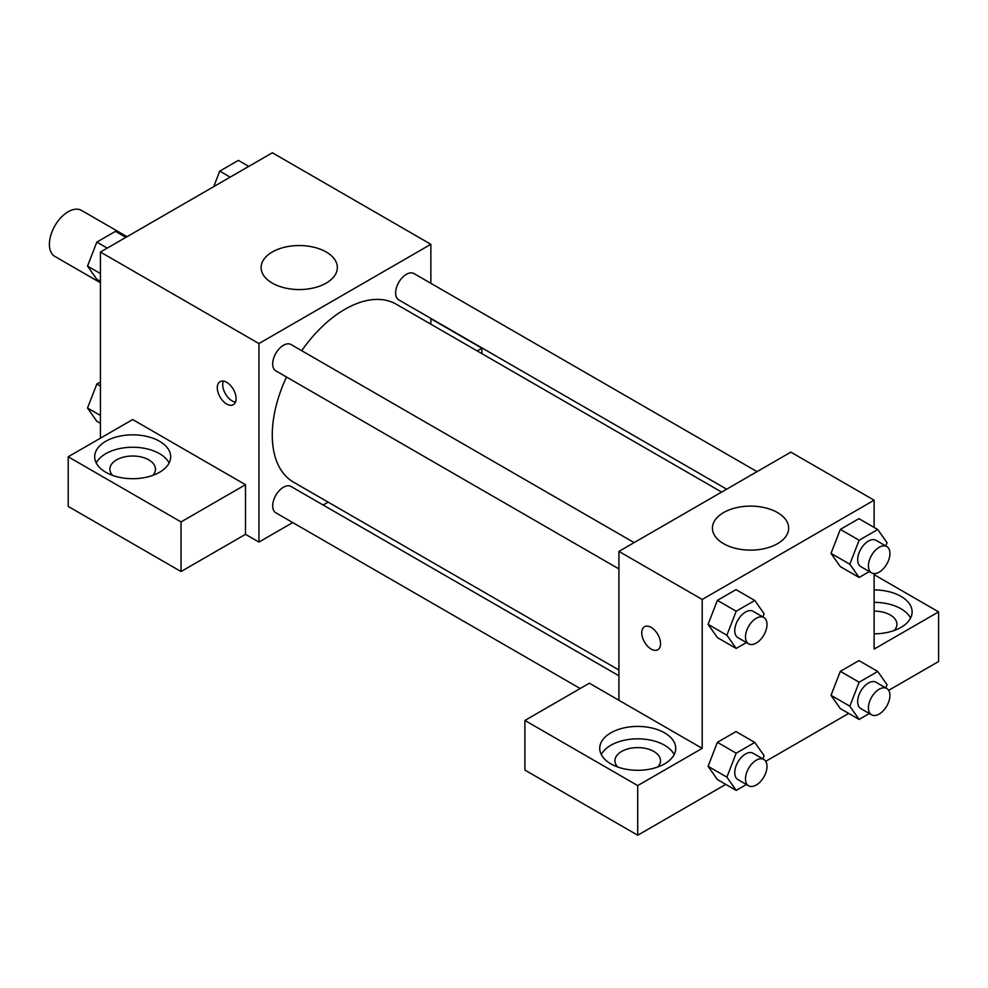 <?xml version="1.0" encoding="UTF-8"?>
<svg xmlns="http://www.w3.org/2000/svg" width="988" height="988" viewBox="0 0 988 988"><rect width="100%" height="100%" fill="white"/><g stroke="black" fill="none" stroke-linecap="round" stroke-linejoin="round"><path stroke-width="1.48" d="M127.032 236.688L81.498 210.407A26.59 15.351 120 0 0 61.009 217.533A26.59 15.351 120 0 0 49.4 244.295A26.59 15.351 120 0 0 54.908 256.46L100.443 282.753M100.443 438.166L100.443 252.051L272.367 152.782L430.867 244.295L430.867 283.321M430.867 318.42L430.867 324.2M430.867 318.741L481.909 348.208L477.179 350.938M481.909 348.208L481.909 353.667M272.28 251.989A38.112 22.008 180 0 1 313.826 247.222A38.112 22.008 180 0 1 337.353 267.55A38.112 22.008 180 0 1 299.241 289.558A38.112 22.008 180 0 1 261.116 267.55A38.112 22.008 180 0 1 272.28 251.989M292.744 522.566L258.942 542.079L258.942 343.552L100.443 252.051M258.942 343.552L430.867 244.295M226.697 404.043A13.301 7.682 60 0 1 218.015 392.322A13.301 7.682 60 0 1 220.052 381.664A13.301 7.682 60 0 1 233.353 389.346A13.301 7.682 60 0 1 233.353 404.697A13.301 7.682 60 0 1 226.697 404.043M245.506 484.7L132.676 419.554L68.209 456.777L181.039 521.923L245.506 484.7L245.506 534.323L258.942 542.079M223.337 381.109A13.301 7.682 -120 0 0 232.118 400.918A13.301 7.682 -120 0 0 235.477 402.141M105.815 441.266A37.989 21.934 180 0 1 147.212 436.511A37.989 21.934 180 0 1 170.665 456.777A37.989 21.934 180 0 1 132.676 478.711A37.989 21.934 180 0 1 94.687 456.777A37.989 21.934 180 0 1 105.815 441.266M169.121 462.977A37.989 21.934 0 0 0 105.815 453.677A37.989 21.934 0 0 0 96.244 462.977M112.57 475.389A22.798 13.165 180 0 1 109.878 469.189A22.798 13.165 180 0 1 123.957 457.024A22.798 13.165 180 0 1 148.793 459.877A22.798 13.165 180 0 1 155.474 469.189A22.798 13.165 180 0 1 152.782 475.389M181.039 521.923L181.039 571.546L245.506 534.323M68.209 456.777L68.209 506.412L181.039 571.546M328.139 502.126L323.138 505.016M634.111 542.61L291.04 344.54A15.191 8.768 120 0 0 275.837 353.309A15.191 8.768 120 0 0 275.837 370.858L618.92 568.927M618.92 675.78L291.04 486.491A15.191 8.768 120 0 0 279.332 490.554A15.191 8.768 120 0 0 272.688 505.856A15.191 8.768 120 0 0 275.837 512.809L580.191 688.525M757.043 471.634L413.972 273.565A15.191 8.768 120 0 0 402.252 277.64A15.191 8.768 120 0 0 395.62 292.93A15.191 8.768 120 0 0 398.769 299.883L726.649 489.184M721.648 492.073L396.274 304.218A102.727 59.317 120 0 0 301.698 350.691M286.508 377.021A102.727 59.317 120 0 0 272.268 435.128A102.727 59.317 120 0 0 293.535 482.156L618.92 670.012M618.92 700.282L589.367 683.214L524.9 720.45L637.717 785.584L702.196 748.361L618.92 700.282L618.92 551.39L790.845 452.121L874.121 500.2L874.121 527.419M524.9 720.45L524.9 770.072L637.717 835.218L725.772 784.386M765.737 761.316L848.704 713.41M888.657 690.34L938.6 661.503L938.6 611.881L874.121 649.104L874.121 573.571M874.121 611.127A22.798 13.165 180 0 1 890.25 614.981A22.798 13.165 180 0 1 896.919 624.28A22.798 13.165 180 0 1 894.226 630.492M910.566 618.08A37.989 21.934 0 0 0 874.121 602.347M874.121 589.947A37.989 21.934 180 0 1 912.122 611.881A37.989 21.934 180 0 1 874.121 633.814M617.624 766.972A22.798 13.165 180 0 1 614.931 760.772A22.798 13.165 180 0 1 637.717 747.607A22.798 13.165 180 0 1 660.515 760.772A22.798 13.165 180 0 1 657.823 766.972M674.162 754.56A37.989 21.934 0 0 0 610.856 745.261A37.989 21.934 0 0 0 601.284 754.56M610.856 732.849A37.989 21.934 180 0 1 652.265 728.094A37.989 21.934 180 0 1 675.718 748.361A37.989 21.934 180 0 1 637.717 770.294A37.989 21.934 180 0 1 599.728 748.361A37.989 21.934 180 0 1 610.856 732.849M637.717 785.584L637.717 835.218M874.121 574.658L938.6 611.881M869.354 713.521L859.128 719.425L849.816 706.185L859.128 682.202L840.319 671.346L858.93 660.601L840.319 671.346L831.019 695.33L840.319 708.569L830.994 695.354M869.354 571.57L859.128 577.474L840.319 566.618L830.994 553.404M859.128 577.474L849.816 564.234L859.128 540.251L840.319 529.395L858.93 518.651L840.319 529.395L831.019 553.379L840.319 566.618M746.422 642.546L736.196 648.449L717.387 637.593L708.063 624.379L717.387 600.371L735.998 589.626L717.387 600.371L736.196 611.226L754.807 600.482L764.119 613.721L762.86 616.944M736.196 753.177L717.387 742.321L735.998 731.577L717.387 742.321L708.087 766.305L717.387 779.544L708.087 766.305L726.884 777.161L736.196 753.177L754.807 742.433L764.119 755.672L762.86 758.895M702.196 748.361L702.196 599.469L874.121 500.2M777.507 512.562A38.112 22.008 180 0 1 788.671 528.123A38.112 22.008 180 0 1 750.547 550.131A38.112 22.008 180 0 1 712.434 528.123A38.112 22.008 180 0 1 735.961 507.795A38.112 22.008 180 0 1 777.507 512.562M702.196 599.469L618.92 551.39M644.509 626.725A13.301 7.682 -120 0 0 642.472 637.384A13.301 7.682 -120 0 0 651.166 649.091A13.301 7.682 60 0 1 642.472 637.384A13.301 7.682 60 0 1 644.509 626.725A13.301 7.682 60 0 1 657.798 634.407A13.301 7.682 60 0 1 657.798 649.758A13.301 7.682 60 0 1 651.154 649.104A13.301 7.682 -120 0 0 657.81 649.758M736.196 648.449L726.884 635.21L736.196 611.226M763.848 617.512L753.103 611.313A15.191 8.768 120 0 0 741.383 615.376A15.191 8.768 120 0 0 734.751 630.677A15.191 8.768 120 0 0 737.9 637.63L748.645 643.83A15.191 8.768 120 0 0 763.848 635.062A15.191 8.768 120 0 0 763.848 617.512A15.191 8.768 120 0 0 752.14 621.588A15.191 8.768 120 0 0 745.495 636.877A15.191 8.768 120 0 0 748.645 643.83M717.387 637.593L708.087 624.354L726.884 635.21M754.807 600.482L735.998 589.626M859.128 540.251L877.739 529.506L887.039 542.745L885.791 545.969M886.779 546.537L876.035 540.337A15.191 8.768 120 0 0 864.315 544.4A15.191 8.768 120 0 0 857.683 559.702A15.191 8.768 120 0 0 860.832 566.655L871.577 572.855A15.191 8.768 120 0 0 886.779 564.086A15.191 8.768 120 0 0 886.779 546.537A15.191 8.768 120 0 0 875.059 550.612A15.191 8.768 120 0 0 868.427 565.902A15.191 8.768 120 0 0 871.577 572.855M849.816 564.234L831.019 553.379M877.739 529.506L858.93 518.651M746.422 784.497L736.196 790.4L726.884 777.161M763.848 759.463L753.103 753.251A15.191 8.768 120 0 0 741.383 757.327A15.191 8.768 120 0 0 734.751 772.616A15.191 8.768 120 0 0 737.9 779.581L748.645 785.781A15.191 8.768 120 0 0 763.848 777A15.191 8.768 120 0 0 763.848 759.463A15.191 8.768 120 0 0 752.14 763.526A15.191 8.768 120 0 0 745.495 778.828A15.191 8.768 120 0 0 748.645 785.781M736.196 790.4L717.387 779.544M754.807 742.433L735.998 731.577M859.128 682.202L877.739 671.457L887.039 684.696L885.791 687.92M886.779 688.488L876.035 682.276A15.191 8.768 120 0 0 864.315 686.351A15.191 8.768 120 0 0 857.683 701.641A15.191 8.768 120 0 0 860.832 708.606L871.577 714.806A15.191 8.768 120 0 0 886.779 706.037A15.191 8.768 120 0 0 886.779 688.488A15.191 8.768 120 0 0 875.059 692.551A15.191 8.768 120 0 0 868.427 707.853A15.191 8.768 120 0 0 871.577 714.806M859.128 719.425L840.319 708.569M849.816 706.185L831.019 695.33M877.739 671.457L858.93 660.601M100.443 281.407L96.836 279.32L87.524 266.081L96.836 242.097L115.448 231.353L125.871 237.367M100.443 273.54L87.524 266.081M107.26 248.112L96.836 242.097M213.741 186.633L219.756 171.122L238.367 160.377L248.791 166.392M230.179 177.136L219.756 171.122M100.443 423.346L96.836 421.271L87.524 408.032L96.836 384.048L100.443 381.961M100.443 415.479L87.524 408.032M100.443 386.123L96.836 384.048"/></g></svg>
